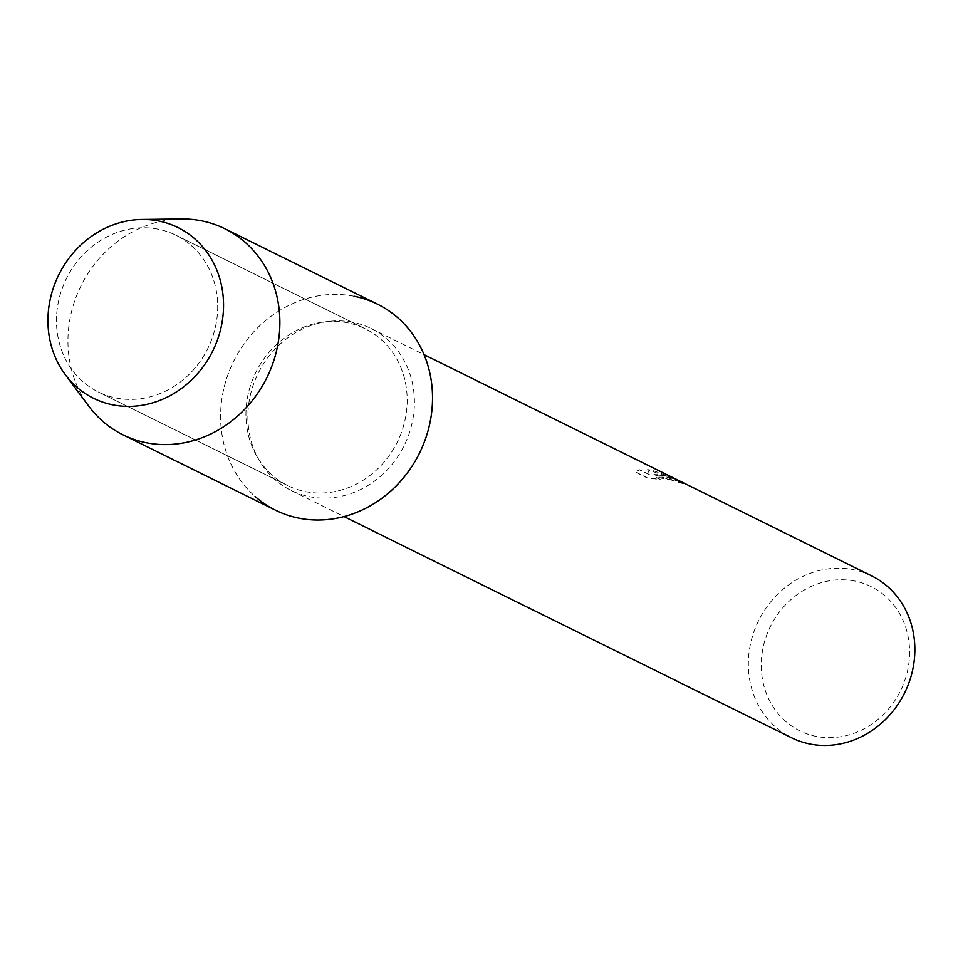 <?xml version="1.0" encoding="UTF-8"?>
<svg xmlns="http://www.w3.org/2000/svg" width="963" height="963" viewBox="0 0 963 963"><rect width="100%" height="100%" fill="white"/><g stroke="black" fill="none" stroke-linecap="round" stroke-linejoin="round"><path stroke-width="0.72" stroke-dasharray="4.82 3.61" d="M157.992 229.146A87.452 78.87 -63.7 0 0 62.27 288.25A87.452 78.87 -63.7 0 0 98.346 391.989A87.452 78.87 -63.7 0 0 116.186 398.032A87.452 78.87 -63.7 0 0 211.908 338.928A87.452 78.87 -63.7 0 0 175.832 235.189A87.452 78.87 -63.7 0 0 157.992 229.146A87.452 78.87 -63.7 0 0 62.27 288.25A87.452 78.87 -63.7 0 0 98.346 391.989A87.452 78.87 -63.7 0 0 116.186 398.032A87.452 78.87 -63.7 0 0 211.908 338.928A87.452 78.87 -63.7 0 0 175.832 235.189A87.452 78.87 -63.7 0 0 157.992 229.146M347.462 322.786A87.452 78.87 -63.7 0 0 251.752 381.89A87.452 78.87 -63.7 0 0 287.817 485.629A87.452 78.87 -63.7 0 0 305.668 491.672A87.452 78.87 -63.7 0 0 401.39 432.568A87.452 78.87 -63.7 0 0 365.314 328.828A87.452 78.87 -63.7 0 0 347.462 322.786A87.452 78.87 -63.7 0 0 251.752 381.89A87.452 78.87 -63.7 0 0 287.817 485.629A87.452 78.87 -63.7 0 0 305.668 491.672A87.452 78.87 -63.7 0 0 401.39 432.568A87.452 78.87 -63.7 0 0 365.314 328.828A87.452 78.87 -63.7 0 0 347.462 322.786M352.735 322.292A90.317 81.446 -63.7 0 0 253.883 383.322A90.317 81.446 -63.7 0 0 291.139 490.456A90.317 81.446 -63.7 0 0 309.58 496.703A90.317 81.446 -63.7 0 0 408.42 435.661A90.317 81.446 -63.7 0 0 371.164 328.527A90.317 81.446 -63.7 0 0 352.735 322.292M377.496 304.176A114.946 103.655 -63.7 0 0 354.035 296.231A114.946 103.655 -63.7 0 0 233.636 361.306A114.946 103.655 -63.7 0 0 255.075 496.463M679.986 482.138L676.52 480.621L655.647 477.311L660.161 479.478L647.401 478.045L634.978 471.906L639.613 469.92L649.676 474.891L647.605 469.739L677.422 480.116L666.733 475.939L653.925 474.699L687.257 484.967A90.149 81.301 -63.7 0 0 679.986 482.138L680.022 481.969A90.317 81.446 116.3 0 1 687.293 484.81L662.845 475.541L653.973 474.542L661.352 474.807L675.087 478.731M871.611 575.85A90.317 81.446 -63.7 0 0 853.182 569.615A90.317 81.446 -63.7 0 0 754.33 630.645A90.317 81.446 -63.7 0 0 791.586 737.778M673.931 478.154L652.132 470.245L647.642 469.583L649.724 474.735L639.649 469.751L635.026 471.738L647.437 477.877L660.197 479.309L655.683 477.142L666.179 477.191L680.022 481.969M854.65 581.014A80.459 72.562 -63.7 0 0 763.779 644.56A80.459 72.562 -63.7 0 0 816.191 736.394A80.459 72.562 -63.7 0 0 907.062 672.86A80.459 72.562 -63.7 0 0 854.65 581.014M181.393 218.974A114.946 103.655 -63.7 0 0 80.976 285.855A114.946 103.655 -63.7 0 0 88.837 406.254M354.035 296.231A114.946 103.655 -63.7 0 0 228.219 373.921A114.946 103.655 -63.7 0 0 275.635 510.27M98.346 391.989L287.817 485.629L98.346 391.989M291.139 490.456L344.044 516.601M673.835 478.298L675.629 479.177M371.164 328.527L424.069 354.673M175.832 235.189L365.314 328.828L175.832 235.189"/><path stroke-width="1.44" d="M158.51 220.96A95.241 85.888 -63.7 0 0 50.943 296.171A95.241 85.888 -63.7 0 0 112.984 404.881A95.241 85.888 -63.7 0 0 220.551 329.671A95.241 85.888 -63.7 0 0 158.51 220.96A95.241 85.888 -63.7 0 0 141.946 219.456A95.241 85.888 -63.7 0 0 58.743 274.864A95.241 85.888 -63.7 0 0 65.255 374.619A95.241 85.888 -63.7 0 0 112.984 404.881A95.241 85.888 -63.7 0 0 220.551 329.671A95.241 85.888 -63.7 0 0 158.51 220.96M255.075 496.463A114.946 103.655 -63.7 0 0 299.096 518.214A114.946 103.655 -63.7 0 0 428.908 427.44A114.946 103.655 -63.7 0 0 354.035 296.231M344.044 516.601L791.586 737.778A90.317 81.446 -63.7 0 0 810.027 744.026A90.317 81.446 -63.7 0 0 908.867 682.996A90.317 81.446 -63.7 0 0 871.611 575.85L424.069 354.673M675.087 478.731L675.701 479.032M65.255 374.619L88.837 406.254A114.946 103.655 -63.7 0 0 122.987 434.831A114.946 103.655 -63.7 0 0 146.436 442.775A114.946 103.655 -63.7 0 0 272.252 365.097A114.946 103.655 -63.7 0 0 224.836 228.737A114.946 103.655 -63.7 0 0 201.375 220.792A114.946 103.655 -63.7 0 0 181.393 218.974L141.946 219.456M122.987 434.831L275.635 510.27A114.946 103.655 -63.7 0 0 299.096 518.214A114.946 103.655 -63.7 0 0 424.912 440.536A114.946 103.655 -63.7 0 0 377.496 304.176L224.836 228.737"/></g></svg>
